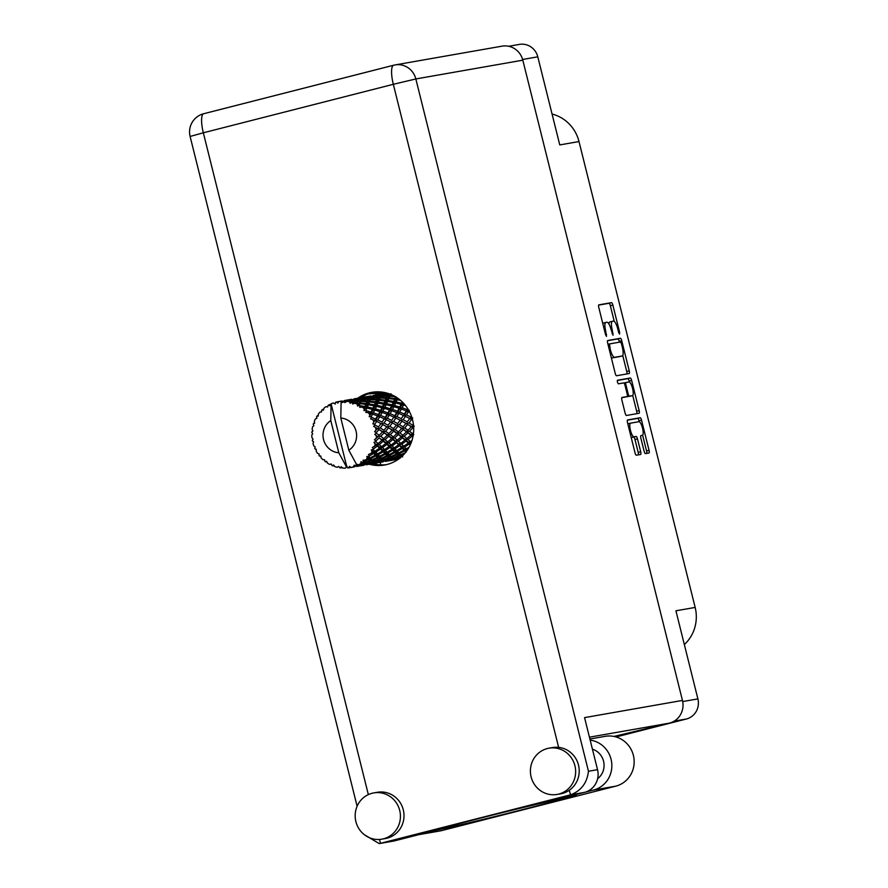 <?xml version="1.0" encoding="UTF-8"?>
<svg xmlns="http://www.w3.org/2000/svg" width="888" height="888" viewBox="0 0 888 888"><rect width="100%" height="100%" fill="white"/><g stroke="black" fill="none" stroke-linecap="round" stroke-linejoin="round"><path stroke-width="1.33" d="M375.058 393.628A17.438 16.783 -100 0 0 377.589 394.727M630.535 423.165L628.116 423.787A7.049 1.898 75.7 0 0 628.071 423.798A7.049 1.898 75.7 0 0 627.827 423.942M628.071 423.798L630.58 423.154A7.049 1.898 75.7 0 0 630.58 423.154A7.049 1.898 75.7 0 0 630.447 430.314A7.049 1.898 75.7 0 0 634.021 436.818L636.141 436.441A2.631 0.71 75.7 0 1 637.484 438.872L640.703 451.781A2.631 0.71 75.7 0 1 640.648 454.456A2.631 0.71 75.7 0 0 640.648 454.456L636.352 455.211A2.631 0.71 75.7 0 1 635.02 452.78L627.505 422.633A2.631 0.71 75.7 0 1 627.55 419.957A2.631 0.71 75.7 0 0 627.55 419.957L640.204 417.737A2.631 0.71 75.7 0 1 641.536 420.168L649.05 450.316A2.631 0.71 75.7 0 1 649.006 452.991A2.631 0.71 75.7 0 1 648.984 452.991L645.443 453.613A2.631 0.71 75.7 0 1 644.111 451.182L640.892 438.284A2.631 0.71 75.7 0 1 640.936 435.608L640.958 435.597A2.631 0.71 75.7 0 0 640.936 435.608M617.404 382.14L618.337 383.838L623.676 382.906A2.631 0.71 75.7 0 1 625.019 385.337L627.15 393.895A2.631 0.71 75.7 0 1 627.095 396.57A2.631 0.71 75.7 0 0 627.095 396.57L621.955 397.469A2.631 0.71 75.7 0 0 621.944 397.48A2.631 0.71 75.7 0 0 621.9 400.144L625.108 413.053A2.631 0.71 75.7 0 0 626.451 415.484L639.083 413.264A2.631 0.71 75.7 0 0 639.094 413.264A2.631 0.71 75.7 0 0 639.149 410.589L631.634 380.441A2.631 0.71 75.7 0 0 630.291 378.011L617.438 380.264L617.404 382.14M630.613 423.154L638.927 421.689A7.049 1.898 75.7 0 1 642.501 428.127A7.049 1.898 75.7 0 1 642.379 435.353L642.335 435.353A7.049 1.898 75.7 0 0 642.379 435.353L640.958 435.597M616.55 375.757L629.181 373.537A2.631 0.71 75.7 0 0 629.192 373.537A2.631 0.71 75.7 0 0 629.248 370.862L621.733 340.715A2.631 0.71 75.7 0 0 620.39 338.284L607.758 340.504A2.631 0.71 75.7 0 0 607.736 340.504A2.631 0.71 75.7 0 0 607.692 343.179L615.206 373.326A2.631 0.71 75.7 0 0 616.55 375.757M617.748 328.882L618.625 332.389L619.58 334.099L619.613 332.223L612.842 305.072A2.631 0.71 75.7 0 0 611.499 302.642L598.867 304.861A2.631 0.71 75.7 0 0 598.856 304.861A2.631 0.71 75.7 0 0 598.801 307.537L605.572 334.687L606.515 336.386L605.683 331.002A8.425 2.276 75.7 0 1 605.838 322.444A8.425 2.276 75.7 0 1 605.882 322.433L606.937 322.244A8.425 2.276 75.7 0 1 611.221 330.025L613.053 335.242L612.209 329.859A8.425 2.276 75.7 0 1 612.365 321.29A8.425 2.276 75.7 0 1 612.42 321.29L613.464 321.101A8.425 2.276 75.7 0 1 617.748 328.882M508.724 46.276L519.402 44.4A16.639 16.017 80 0 1 537.795 56.821L559.762 144.922L578.998 141.547L695.16 607.425A37.562 36.164 80 0 1 684.337 644.566M695.16 607.425L675.923 610.8L697.89 698.9A16.639 16.017 80 0 1 686.391 719.003L616.039 736.951M552.059 114.041A37.562 36.164 80 0 1 578.998 141.547M363.658 396.07L363.925 397.125M380.186 462.371L380.819 464.868M612.32 321.312L609.912 321.922A8.425 2.276 75.7 0 0 609.867 321.933A8.425 2.276 75.7 0 0 608.946 324.053M605.794 322.455L603.385 323.066A8.425 2.276 75.7 0 0 603.341 323.077A8.425 2.276 75.7 0 0 602.797 323.565M614.241 321.367L610.345 305.716A2.631 0.71 75.7 0 0 609.002 303.285L598.656 305.106M619.436 342.18L619.225 341.358A2.631 0.71 75.7 0 0 617.882 338.927L607.536 340.737M626.895 373.937A2.631 0.71 75.7 0 0 626.739 371.495L622.743 355.466M621.445 343.7L620.512 341.991L609.412 343.945L610.3 349.517A8.425 2.276 75.7 0 0 614.585 357.298L622.166 355.977A8.425 2.276 75.7 0 0 622.211 355.966A8.425 2.276 75.7 0 0 622.366 347.408L621.445 343.7M611.31 357.675A8.425 2.276 75.7 0 0 612.076 357.942L614.585 357.298M619.746 356.588A8.425 2.276 75.7 0 1 619.702 356.599A8.425 2.276 75.7 0 1 619.658 356.61L612.076 357.942M617.282 380.497L627.794 378.643A2.631 0.71 75.7 0 1 629.126 381.085L629.37 382.029M632.711 395.46L636.652 411.222L639.149 410.589M636.796 413.664A2.631 0.71 75.7 0 0 636.652 411.222M621.744 397.713L624.586 397.214A2.631 0.71 75.7 0 0 624.597 397.202A2.631 0.71 75.7 0 0 624.608 397.202L627.083 396.57L624.597 397.202M632.4 395.637A7.049 1.898 75.7 0 0 632.434 395.626A7.049 1.898 75.7 0 0 632.556 388.4A7.049 1.898 75.7 0 0 628.993 381.973L626.062 382.484A2.631 0.71 75.7 0 0 626.051 382.484A2.631 0.71 75.7 0 0 625.996 385.159L628.127 393.717A2.631 0.71 75.7 0 0 629.47 396.148L632.4 395.637L629.903 396.281A7.049 1.898 75.7 0 0 629.936 396.27A7.049 1.898 75.7 0 0 629.969 396.259M626.684 396.67A2.631 0.71 75.7 0 0 626.972 396.792L629.47 396.148M632.434 395.626L626.972 396.792M631.19 437.418A7.049 1.898 75.7 0 0 631.523 437.462L634.021 436.818M638.35 454.856A2.631 0.71 75.7 0 0 638.195 452.414L634.987 439.516A2.631 0.71 75.7 0 0 633.644 437.085L631.523 437.462M639.26 421.733L639.038 420.801A2.631 0.71 75.7 0 0 637.695 418.37L627.35 420.191M646.708 453.391A2.631 0.71 75.7 0 0 646.553 450.949L642.623 435.209M585.137 792.196L593.45 790.076A25.486 24.531 -100 0 0 611.066 759.284A25.486 24.531 -100 0 0 590.165 740.104M593.45 790.076L615.761 786.158A25.486 24.531 -100 0 0 633.377 755.366A25.486 24.531 -100 0 0 605.194 736.33L589.898 739.016M355.899 821.633A23.477 22.6 -100 0 0 381.862 839.16A23.477 22.6 -100 0 0 399.711 810.444A23.477 22.6 -100 0 0 373.748 792.917A23.477 22.6 -100 0 0 355.899 821.633M381.862 839.16L385.436 838.538A23.477 22.6 -100 0 0 403.285 809.823A23.477 22.6 -100 0 0 377.322 792.296L373.748 792.917M531.124 776.911A23.477 22.6 -100 0 0 557.076 794.438A23.477 22.6 -100 0 0 574.925 765.734A23.477 22.6 -100 0 0 548.962 748.196A23.477 22.6 -100 0 0 531.124 776.911M557.076 794.438L560.65 793.817A23.477 22.6 -100 0 0 569.33 790.242A23.477 22.6 -100 0 0 578.499 765.101A23.477 22.6 -100 0 0 558.63 747.363A23.477 22.6 -100 0 0 552.536 747.574L548.962 748.196M369.353 464.258A36.885 35.509 -100 0 0 384.515 465.012A36.885 35.509 -100 0 0 412.554 419.891A36.885 35.509 -100 0 0 371.761 392.341A36.885 35.509 -100 0 0 357.764 398.213M361.238 397.646A36.885 35.509 80 0 1 373.559 392.074M592.429 749.172A16.772 16.139 80 0 1 603.562 761.205A16.772 16.139 80 0 1 597.624 778.709M558.63 747.363L393.317 84.305L415.839 78.954A18.781 18.082 -100 0 0 395.071 64.924L502.042 46.154A18.781 18.082 80 0 1 522.81 60.173L415.839 78.954L588.455 771.261C587.057 783.061 581.063 790.919 570.473 794.838L380.486 843.323L394.572 840.847L429.881 831.834A74.048 1.465 166 0 1 549.25 801.376L584.559 792.362L570.473 794.838L569.33 790.242M394.572 840.847A18.781 18.082 80 0 1 393.273 841.125L379.198 843.6L380.486 843.323L379.52 839.449M522.81 60.173L682.45 700.432A18.781 18.082 80 0 1 669.463 723.121L613.941 736.441M589.876 738.927L590.52 738.905M588.455 771.261L597.535 769.674L584.559 717.615L682.45 700.432M386.291 464.646A36.885 35.509 80 0 1 372.938 463.636M597.535 769.674A18.781 18.082 80 0 1 584.559 792.362M364.202 834.598L379.198 843.6M615.761 786.158L441.802 830.569A25.486 24.531 80 0 1 440.037 830.946L418.748 834.676M437.795 829.47L437.873 829.792A73.782 1.465 166 0 0 517.893 810.8A73.782 1.465 166 0 0 576.412 794.716A73.782 1.465 166 0 0 575.158 794.76M437.873 829.792L430.025 831.79M385.825 392.807L367.799 393.961M381.729 392.063L372.538 392.485A5.361 1.443 -104.3 0 1 372.25 392.407M383.194 393.262L385.392 392.707M353.613 466.944L351.06 467.454A33.533 32.29 -100 0 0 352.214 467.188A33.533 32.29 -100 0 0 353.357 466.866L354.789 465.379L354.423 466.844L348.562 467.887A33.533 32.29 -100 0 1 347.896 467.965L346.475 466.777L345.365 468.143L347.075 466.3M363.192 465.257L356.599 466.411L363.192 465.257L364.369 463.691L364.002 465.157L359.584 465.978M372.771 463.58L366.189 464.735L372.771 463.58L373.948 462.015L373.582 463.481L369.164 464.291M382.362 461.893L375.768 463.048L382.362 461.893L383.538 460.328L383.161 461.793L378.743 462.615M391.941 460.206L385.348 461.372L391.941 460.206L393.106 458.652L392.596 460.173A33.533 32.29 -100 0 0 393.517 460.028A33.533 32.29 -100 0 0 395.093 459.707L396.57 459.329A33.533 32.29 -100 0 0 398.978 458.541L394.006 459.274L400.399 457.975L400.999 456.243L402.686 456.887M393.773 395.793L389.999 395.637L390.554 394.427L389.144 395.56L389.599 394.927L388.411 393.517L381.962 394.494L386.879 393.495A33.533 32.29 -100 0 0 384.349 393.639L382.839 393.817A33.533 32.29 -100 0 0 381.918 393.961A33.533 32.29 -100 0 0 380.353 394.283L377.533 394.738M381.829 395.349L380.353 394.283L381.363 395.471L379.709 394.405L373.659 395.438M379.187 394.772L380.464 396.104L382.462 394.017M398.856 399.012L397.535 398.812L397.78 398.224M407.37 450.038L406.981 449.617L408.025 449.039M399.844 457.542L400.333 455.755L402.064 456.299L401.087 455.3L404.34 453.935M394.661 459.607L392.019 458.286L391.009 459.795L384.415 460.95L390.265 459.218L391.009 459.795M388.334 460.928L392.596 460.173L393.606 458.652M371.861 396.403L371.095 396.092M371.206 396.059L372.749 397.025L370.929 395.981L367.954 396.425M312.809 430.913L311.866 431.846L312.876 431.069L312.143 429.237A33.533 32.29 -100 0 1 312.576 426.828L313.853 425.685L313.242 424.298A33.533 32.29 -100 0 1 313.442 423.632L314.618 423.232L314.341 421.19A33.533 32.29 -100 0 1 315.351 418.97L316.861 418.292L316.594 416.694A33.533 32.29 -100 0 1 316.949 416.106L318.193 416.128L318.415 413.986A33.533 32.29 -100 0 1 319.924 412.099L321.556 411.932L321.678 410.223A33.533 32.29 -100 0 1 322.166 409.757L323.376 410.178L324.098 408.069A33.533 32.29 -100 0 1 326.018 406.649L327.65 407.004L328.171 405.294A33.533 32.29 -100 0 1 328.76 404.961L329.837 405.783L331.035 403.84A33.533 32.29 -100 0 1 331.091 403.818L346.853 467.033M311.866 431.846A33.533 32.29 -100 0 0 311.821 432.545L312.72 433.655L311.788 435.176A33.533 32.29 -100 0 0 311.943 437.629L313.064 439.127L312.31 440.237A33.533 32.29 -100 0 0 312.432 440.925L313.542 441.68L313.031 443.478A33.533 32.29 -100 0 0 313.775 445.832L315.185 446.908L314.741 448.274A33.533 32.29 -100 0 0 315.029 448.906L316.25 449.45M345.365 468.143A33.533 32.29 -100 0 1 342.99 468.109L341.17 466.722L340.459 467.887A33.533 32.29 -100 0 1 339.793 467.787L338.694 466.378L337.296 467.31A33.533 32.29 -100 0 1 334.987 466.666L333.566 464.957L332.589 465.8A33.533 32.29 -100 0 1 331.957 465.534L331.235 463.969L329.648 464.424A33.533 32.29 -100 0 1 327.561 463.214L326.595 461.283L325.441 461.749A33.533 32.29 -100 0 1 324.897 461.338L324.564 459.74L322.91 459.662A33.533 32.29 -100 0 1 321.179 457.964L320.701 455.944L319.458 455.999A33.533 32.29 -100 0 1 319.036 455.455L319.103 453.923L317.504 453.335A33.533 32.29 -100 0 1 316.228 451.237L316.261 449.261L315.029 448.906M346.431 466.822L338.816 452.78A17.438 16.783 -100 0 1 323.543 439.56A17.438 16.783 -100 0 1 330.791 420.59L331.091 403.818A33.533 32.29 -100 0 1 333.244 402.952L334.832 403.84L335.664 402.209A33.533 32.29 -100 0 1 336.319 402.042L337.817 403.074L338.805 401.543L341.159 401.254A33.533 32.29 -100 0 0 341.103 401.265A33.533 32.29 -100 0 0 338.805 401.543M314.552 422.766L313.442 423.632M370.929 395.981L371.783 397.147L370.118 396.081L364.069 397.114M373.437 395.449L379.709 394.405M362.282 398.079L361.516 397.769M361.616 397.746L363.159 398.712L361.349 397.669L358.364 398.101M318.27 415.295L316.949 416.106M363.858 397.136L370.118 396.081M372.882 395.693L378.965 395.027L378.466 395.759L372.882 395.693L370.873 397.78L369.386 396.703L368.875 397.436L362.792 397.857L369.386 396.703M381.729 394.794L387.812 394.494L387.268 395.582L381.218 395.648L381.729 394.794L380.464 396.104L378.965 395.027M387.268 395.582L388.178 397.191L390.798 393.961M390.942 393.706L389.599 394.927M389.721 396.27L395.66 396.659L394.916 398.457L389.066 397.824L389.721 396.27L388.178 397.191L389.999 395.637M388.034 394.072L389.144 395.56L387.812 394.494M378.466 395.759L379.565 397.236L382.029 394.416M380.974 396.115L387.002 396.159L386.38 397.613L380.408 397.325L380.974 396.115L379.565 397.236L381.218 395.648M369.608 396.459L370.873 397.78L372.139 396.481L378.221 396.17L377.678 397.269L371.639 397.325L372.139 396.481M361.349 397.669L362.204 398.834L360.539 397.769L354.501 398.801M352.691 399.767L351.937 399.445M352.036 399.422L353.591 400.388L351.77 399.345L348.784 399.789M323.765 409.013L322.166 409.757M360.029 398.135L361.305 399.467L363.292 397.38M394.916 398.457L395.415 400.244L396.792 397.558M402.253 401.92L401.665 403.185L396.181 401.942L397.136 399.744L395.415 400.244L397.535 398.812M396.592 397.424L395.66 396.659M386.38 397.613L387.101 399.323L388.178 397.191L387.002 396.159M388.744 398.601L394.538 399.334L393.639 401.443L387.956 400.499L388.744 398.601L387.101 399.323L389.066 397.824M377.678 397.269L378.599 398.879L379.565 397.236L378.221 396.17M380.142 397.946L386.08 398.346L385.337 400.133L379.487 399.5L380.142 397.946L378.599 398.879L380.408 397.325M372.438 396.104L371.639 397.325M368.875 397.436L369.974 398.923L368.642 397.857L368.098 398.945L362.049 399.012L362.57 398.168L368.642 397.857M354.279 398.812L360.539 397.769M351.77 399.345L352.614 400.51L350.96 399.445L344.91 400.477M343.112 401.454L342.346 401.132M342.457 401.11L344 402.075L342.18 401.032L339.205 401.465M330.736 404.318L328.76 404.961M371.395 397.791L377.422 397.846L376.801 399.289L370.829 399.001L371.395 397.791L369.019 400.555L370.829 399.001M397.136 399.744L400.51 400.344M401.665 403.185L401.72 405.05L402.974 402.641M407.648 408.513L407.081 409.501L402.098 407.759L403.518 405.006L401.72 405.05L404.107 403.818M393.639 401.443L393.928 403.285L395.415 400.244L394.538 399.334M395.693 403.008L401.11 404.34L399.778 407.015L394.516 405.505L395.693 403.008L393.928 403.285L396.181 401.942M385.337 400.133L385.836 401.92L387.101 399.323L386.08 398.346M387.557 401.42L393.184 402.464L392.074 404.873L386.602 403.629L387.557 401.42L385.836 401.92L387.956 400.499M376.801 399.289L377.522 401.01L378.599 398.879L377.422 397.846M379.165 400.288L384.959 401.021L384.06 403.13L378.366 402.175L379.165 400.288L377.522 401.01L379.487 399.5M368.098 398.945L369.019 400.555L367.843 399.522L367.221 400.976L361.25 400.688L361.805 399.478L367.843 399.522M353.713 399.056L359.807 398.39L359.296 399.123L353.713 399.056L351.715 401.143L350.216 400.066L349.717 400.799L344.366 401.165A33.533 32.29 -100 0 0 343.689 401.154L350.216 400.066M359.296 399.123L360.395 400.599L361.305 399.467L359.807 398.39M358.519 400.632L352.469 400.688L352.98 399.844L359.063 399.533L358.519 400.632L359.44 402.242L362.049 399.012M344.688 400.499L350.96 399.445M350.449 399.822L351.715 401.143L350.816 402.286L352.469 400.688M338.794 401.543L336.319 402.042M342.18 401.032L343.034 402.197L341.381 401.132M370.562 399.633L376.49 400.033L375.757 401.82L369.908 401.187L370.562 399.633L369.019 400.555L367.932 402.686L369.908 401.187M403.518 405.006L405.583 405.616M407.081 409.501L406.693 411.311L408.036 409.135M411.422 416.161L410.833 416.994L406.449 414.896L408.447 411.743L406.693 411.311L409.279 410.345M399.778 407.015L399.611 408.857L401.72 405.05L401.11 404.34M401.398 409.057L406.282 410.867L404.395 413.975L399.7 412.032L401.398 409.057L399.611 408.857L402.098 407.759M392.074 404.873L392.141 406.726L393.928 403.285L393.184 402.464M393.928 406.693L399.101 408.28L397.502 411.188L392.518 409.435L393.928 406.693L392.141 406.726L394.516 405.505M384.06 403.13L384.338 404.961L385.836 401.92L384.959 401.021M386.114 404.695L391.53 406.027L390.187 408.691L384.937 407.181L386.114 404.695L384.338 404.961L386.602 403.629M375.757 401.82L376.257 403.607L377.522 401.01L376.49 400.033M377.977 403.108L383.605 404.151L382.506 406.549L377.012 405.305L377.977 403.108L376.257 403.607L378.366 402.175M367.221 400.976L367.932 402.686L366.911 401.709L366.167 403.496L360.317 402.863L360.983 401.309L366.911 401.709M361.805 399.478L360.395 400.599L359.063 399.533M357.642 402.653L352.392 402.386A33.533 32.29 -100 0 0 351.737 402.209L352.236 401.154L358.253 401.21L357.642 402.653L358.352 404.373L361.25 400.688M341.159 401.254L342.424 402.575L344.133 400.743M349.717 400.799L350.816 402.286L349.484 401.221L350.172 403.341L351.737 402.209M352.98 399.844L351.715 401.143M351.06 467.454L349.583 466.378L348.562 467.887M356.332 466.333L355.755 466.056A33.533 32.29 -100 0 0 356.388 465.8L361.516 464.269L362.26 464.846L356.332 466.333L354.146 465.212L353.357 466.866M356.865 464.48L356.388 465.8M369.575 401.964L375.38 402.697L374.47 404.806L368.798 403.851L369.575 401.964L367.932 402.686L366.677 405.283L368.798 403.851M408.447 411.743L409.779 412.298M344.366 401.165L344.921 402.597L346.897 401.321L349.484 401.221M341.103 401.265L340.803 418.026L348.829 450.227A17.438 16.783 -100 0 0 356.077 431.257A17.438 16.783 -100 0 0 340.803 418.026M348.829 450.227L356.443 464.269L358.685 464.735A33.533 32.29 -100 0 0 360.772 463.58L358.685 464.735M362.892 462.16A33.533 32.29 -100 0 0 363.436 461.76L368.243 459.673L369.353 460.872L363.736 463.025L361.016 461.66L360.772 463.58M365.401 460.128A33.533 32.29 -100 0 0 367.133 458.463L367.688 459.063L365.401 460.128L363.037 460.162L363.436 461.76M368.842 456.543A33.533 32.29 -100 0 0 369.264 456.01L373.637 453.479L375.247 455.189L370.085 457.897L368.842 456.543L366.888 456.443L367.133 458.463M370.784 453.923A33.533 32.29 -100 0 0 372.05 451.859L372.838 452.658L368.476 454.467L369.264 456.01M373.238 449.55A33.533 32.29 -100 0 0 373.526 448.917L377.356 446.065L379.576 448.151L374.991 451.282L373.238 449.55L371.295 449.872L372.05 451.859M374.481 446.498A33.533 32.29 -100 0 0 375.213 444.167L376.268 445.099L372.361 447.541L373.526 448.917M375.802 441.625A33.533 32.29 -100 0 0 375.924 440.936L379.165 437.906L382.062 440.193L378.133 443.578L375.802 441.625L373.981 442.346L375.213 444.167M376.268 438.339A33.533 32.29 -100 0 0 376.412 435.886L377.766 436.863L374.447 439.804L375.924 440.936M376.379 433.255A33.533 32.29 -100 0 0 376.334 432.556L378.954 429.514L382.55 431.812L379.32 435.286L376.379 433.255L374.769 434.332L376.412 435.886M376.046 429.936A33.533 32.29 -100 0 0 375.591 427.517L377.245 428.482L374.603 431.746L376.334 432.556M374.925 424.975A33.533 32.29 -100 0 0 374.714 424.309L376.734 421.411L381.008 423.554L378.466 426.928L374.925 424.975L373.604 426.351L375.591 427.517M373.804 421.844A33.533 32.29 -100 0 0 372.794 419.602L374.714 420.468L372.816 423.876L374.714 424.309M371.528 417.305A33.533 32.29 -100 0 0 371.173 416.705L372.649 414.108L377.544 415.917L375.646 419.014L371.528 417.305L370.562 418.892L372.794 419.602M369.697 414.541A33.533 32.29 -100 0 0 368.187 412.631L370.363 413.331L369.208 416.683L371.173 416.705M366.422 410.722A33.533 32.29 -100 0 0 365.923 410.234L366.955 408.058L372.361 409.39L371.029 412.065L366.422 410.722L365.834 412.421L368.187 412.631M363.991 408.513A33.533 32.29 -100 0 0 362.06 407.048L364.446 407.514L364.002 410.633L365.923 410.234M359.906 405.638A33.533 32.29 -100 0 0 359.307 405.294L359.995 403.651L365.801 404.384L364.89 406.493L359.906 405.638L359.718 407.359L362.06 407.048M357.031 404.129A33.533 32.29 -100 0 0 354.823 403.196L357.331 403.396L357.52 406.082L359.307 405.294M352.392 402.386L352.603 404.018L354.823 403.196M349.25 401.654A33.533 32.29 -100 0 0 346.897 401.321M410.833 416.994L410.023 418.648L411.566 416.572M413.397 424.364L412.676 425.197L408.98 422.91L411.621 419.502L410.023 418.648L412.754 417.982M404.395 413.975L403.796 415.717L406.693 411.311L406.282 410.867M405.483 416.361L409.757 418.503L407.215 421.878L403.163 419.658L405.483 416.361L403.796 415.717L406.449 414.896M397.502 411.188L397.114 412.998L399.611 408.857L399.101 408.28M398.867 413.42L403.463 415.418L401.254 418.681L396.869 416.572L398.867 413.42L397.114 412.998L399.7 412.032M390.187 408.691L390.021 410.545L392.141 406.726L391.53 406.027M391.808 410.744L396.703 412.554L394.816 415.651L390.121 413.708L391.808 410.744L390.021 410.545L392.518 409.435M382.506 406.549L382.562 408.413L384.338 404.961L383.605 404.151M384.349 408.369L389.521 409.967L387.923 412.865L382.928 411.122L384.349 408.369L382.562 408.413L384.937 407.181M374.47 404.806L374.758 406.649L376.257 403.607L375.38 402.697M376.534 406.371L381.951 407.703L380.608 410.378L375.358 408.869L376.534 406.371L374.758 406.649L377.012 405.305M366.167 403.496L366.677 405.283L365.801 404.384M360.983 401.309L359.44 402.242L358.253 401.21M357.52 406.082L360.317 402.863M350.172 403.341L352.236 401.154M368.398 404.784L374.026 405.838L372.916 408.236L367.432 406.993L368.398 404.784L366.677 405.283L365.179 408.325L367.432 406.993M411.388 419.38L412.598 420.035M412.676 425.197L413.408 424.486M413.531 432.623L412.509 433.588L409.501 431.291L412.842 427.827L411.499 426.573L414.285 426.24M407.215 421.878L409.757 418.503M407.703 424.464L411.288 426.773L408.058 430.247L404.706 427.927L407.703 424.464L406.216 423.41L408.98 422.91M401.254 418.681L403.463 415.418M402.508 421.445L405.983 423.432L403.096 426.884L399.4 424.586L402.042 421.19L400.444 420.324L403.163 419.658M394.816 415.651L394.205 417.393L397.114 412.998L396.703 412.554M395.893 418.048L400.177 420.191L397.635 423.565L393.584 421.345L395.893 418.048L394.205 417.393L396.869 416.572M387.923 412.865L387.534 414.674L390.021 410.545L389.521 409.967M389.288 415.107L393.884 417.105L391.675 420.357L387.29 418.259L389.288 415.107L387.534 414.674L390.121 413.708M380.608 410.378L380.441 412.232L382.562 408.413L381.951 407.703M382.229 412.421L387.124 414.23L385.226 417.338L380.541 415.395L382.229 412.421L380.441 412.232L382.928 411.122M372.916 408.236L372.982 410.09L374.758 406.649L374.026 405.838M374.769 410.056L379.942 411.644L378.344 414.552L373.349 412.798L374.769 410.056L372.982 410.09L375.358 408.869M364.89 406.493L365.179 408.325L364.446 407.514M359.995 403.651L358.352 404.373L357.331 403.396M412.842 427.827L413.686 428.405M412.509 433.588L411.033 434.621L413.797 434.621M410.645 427.483L411.499 426.573L413.675 427.983M408.058 430.247L406.715 431.457L409.501 431.291M403.096 426.884L405.983 423.432M403.263 429.503L406.515 431.823L402.93 435.275L399.922 432.978L403.263 429.503L401.92 428.26L404.706 427.927M397.635 423.565L400.177 420.191L411.499 426.573M398.113 426.151L401.709 428.449L398.479 431.923L395.116 429.614L398.113 426.151L396.625 425.086L399.4 424.586M391.675 420.357L393.884 417.105M392.996 423.165L396.403 425.119L393.517 428.56L389.81 426.273L392.463 422.866L390.864 422.011L393.584 421.345M385.226 417.338L384.626 419.081L387.534 414.674L387.124 414.23M386.313 419.724L390.598 421.867L388.045 425.241L384.005 423.021L386.313 419.724L384.626 419.081L387.29 418.259M378.344 414.552L377.955 416.361L380.441 412.232L379.942 411.644M379.698 416.783L384.293 418.781L382.084 422.044L377.711 419.935L379.698 416.783L377.955 416.361L380.541 415.395M371.029 412.065L370.862 413.908L372.982 410.09L372.361 409.39M372.649 414.108L370.862 413.908L373.349 412.798M366.955 408.058L365.179 408.325L364.002 410.633M407.903 432.867L410.8 435.142L406.871 438.528L404.207 436.308L407.903 432.867L406.515 431.823M411.988 440.404L410.323 441.647L408.003 439.527L412.043 436.163L412.898 436.896M410.323 441.647L408.647 442.257L411.311 442.579M412.043 436.163L410.8 435.142M406.871 438.528L405.283 439.36L408.003 439.527M402.93 435.275L401.443 436.297L404.207 436.308M401.132 429.093L401.92 428.26L413.042 436.186M398.479 431.923L397.136 433.144L399.922 432.978M393.517 428.56L396.403 425.119M393.684 431.191L396.925 433.499L393.351 436.952L390.343 434.654L393.684 431.191L392.341 429.936L395.116 429.614M388.045 425.241L390.598 421.867M388.533 427.827L392.13 430.136L388.889 433.61L385.547 431.291L388.533 427.827L387.046 426.773L389.81 426.273M382.084 422.044L384.293 418.781M383.305 424.786L386.824 426.795L383.938 430.247L380.231 427.949L382.883 424.553L381.274 423.687L384.005 423.021M375.646 419.014L375.047 420.757L377.955 416.361L377.544 415.917M376.734 421.411L375.047 420.757L377.711 419.935M369.208 416.683L370.862 413.908L370.363 413.331M398.324 434.543L401.221 436.829L397.291 440.215L394.627 437.984L398.324 434.543L396.925 433.499M402.453 437.851L405.017 440.048L400.743 443.334L398.423 441.203L402.453 437.851L401.221 436.829M406.094 441.025L408.314 443.101L403.729 446.231L401.731 444.255L406.094 441.025L405.283 439.36L405.017 440.048M409.113 447.197L406.271 448.862L404.573 447.086L409.257 444.011L410.223 444.977M406.271 448.862L404.484 449.017L406.981 449.617M409.257 444.011L408.647 442.257L408.314 443.101M403.729 446.231L401.987 446.62L404.573 447.086M400.743 443.334L399.056 443.945L401.731 444.255M397.291 440.215L395.693 441.036L398.423 441.203M393.351 436.952L391.863 437.984L394.627 437.984M391.464 430.869L392.341 429.936L397.136 433.144L410.633 444.067M388.889 433.61L387.557 434.82L390.343 434.654M383.938 430.247L386.824 426.795M384.104 432.867L387.346 435.187L383.76 438.639L380.752 436.341L384.104 432.867L382.75 431.624L385.547 431.291M378.466 426.928L381.008 423.554M378.954 429.514L377.467 428.449L380.231 427.949M372.816 423.876L374.714 420.468M388.744 436.23L391.641 438.506L387.712 441.902L385.048 439.671L388.744 436.23L387.346 435.187M392.873 439.527L395.426 441.736L391.164 445.01L388.844 442.89L392.873 439.527L391.641 438.506M396.514 442.701L398.734 444.788L394.15 447.907L392.141 445.943L396.514 442.701L395.693 441.036L395.426 441.736M399.667 445.698L401.576 447.608L396.692 450.549L394.994 448.762L399.667 445.698L399.056 443.945L398.734 444.788M402.375 448.429L403.985 450.149L398.834 452.847L397.402 451.304L402.375 448.429L401.987 446.62L401.576 447.608M404.662 450.871L406.016 452.336L400.599 454.778L399.422 453.502L404.662 450.871L404.484 449.017L403.985 450.149M381.873 432.567L382.75 431.624L391.863 437.984L406.56 451.204M400.599 454.778L398.834 454.478L401.087 455.3M398.834 452.847L397.036 452.769L399.422 453.502M396.692 450.549L394.905 450.704L397.402 451.304M394.15 447.907L392.396 448.296L394.994 448.762M391.164 445.01L389.477 445.621L392.141 445.943M387.712 441.902L386.114 442.724L388.844 442.89M383.76 438.639L382.284 439.66L385.048 439.671M379.32 435.286L377.977 436.508L380.752 436.341M382.75 431.624L377.245 428.482M374.603 431.746L377.467 428.449L373.604 426.351M383.294 441.214L385.847 443.412L381.585 446.697L379.254 444.566L383.294 441.214L382.062 440.193M386.935 444.389L389.155 446.464L384.571 449.594L382.562 447.619L386.935 444.389L386.114 442.724L385.847 443.412M390.087 447.374L391.997 449.295L387.113 452.225L385.403 450.449L390.087 447.374L389.477 445.621L389.155 446.464M392.796 450.116L394.416 451.826L389.244 454.534L387.823 452.98L392.796 450.116L392.396 448.296L391.997 449.295M395.082 452.547L396.425 454.023L391.02 456.465L389.843 455.178L395.082 452.547L394.905 450.704L394.416 451.826M396.992 454.634L398.101 455.833L392.485 457.975L391.508 456.987L396.992 454.634L397.036 452.769L396.425 454.023M398.557 456.31L399.467 457.198L393.673 459.041L392.873 458.363L398.557 456.31L398.834 454.478L398.101 455.833M379.165 437.906L386.114 442.724L400.333 455.755L402.453 456.676M400.999 456.243L400.333 455.755L399.467 457.198M393.673 459.041L393.106 458.652M392.485 457.975L390.753 457.442L392.873 458.363M391.02 456.465L389.244 456.155L391.508 456.987M389.244 454.534L387.457 454.456L389.843 455.178M387.113 452.225L385.325 452.381L387.823 452.98M384.571 449.594L382.817 449.983L385.403 450.449M381.585 446.697L379.898 447.308L382.562 447.619M378.133 443.578L376.534 444.411L379.254 444.566M374.769 434.332L377.766 436.863M380.508 449.062L382.417 450.971L377.533 453.912L375.824 452.125L380.508 449.062L379.898 447.308L379.576 448.151M383.216 451.803L384.826 453.513L379.664 456.21L378.244 454.667L383.216 451.803L382.817 449.983L382.417 450.971M385.503 454.234L386.846 455.699L381.44 458.153L380.253 456.865L385.503 454.234L385.325 452.381L384.826 453.513M387.401 456.31L388.522 457.509L382.894 459.662L381.929 458.663L387.401 456.31L387.457 454.456L386.846 455.699M388.977 457.986L389.888 458.885L384.093 460.717L383.294 460.04L388.977 457.986L389.244 456.155L388.522 457.509M385.081 461.294L382.439 459.962L381.429 461.483L374.836 462.637L380.675 460.905L381.429 461.483M391.319 459.984L392.019 458.286L390.753 457.442L389.888 458.885M390.265 459.218L390.753 457.442L376.534 444.411L376.268 445.099M384.093 460.717L383.538 460.328M382.894 459.662L381.174 459.129L383.294 460.04M381.44 458.153L379.676 457.842L381.929 458.663M379.664 456.21L377.877 456.132L380.253 456.865M377.533 453.912L375.746 454.068L378.244 454.667M374.991 451.282L373.238 451.659L375.824 452.125M377.356 446.065L373.981 442.346M375.924 455.91L377.267 457.387L371.861 459.829L370.673 458.541L375.924 455.91L375.746 454.068L375.247 455.189M377.822 457.997L378.932 459.196L373.315 461.338L372.35 460.35L377.822 457.997L377.877 456.132L377.267 457.387M379.398 459.673L380.297 460.572L374.514 462.404L373.715 461.727L379.398 459.673L379.676 457.842L378.932 459.196M375.491 462.97L372.86 461.649L371.85 463.159L365.257 464.313L371.095 462.581L371.85 463.159M383.261 461.682L384.193 460.85M383.394 461.66L384.493 460.206L383.161 461.793M381.729 461.66L382.439 459.962L381.174 459.129L380.297 460.572M380.675 460.905L381.174 459.129L373.238 451.659L372.838 452.658M374.514 462.404L373.948 462.015M373.315 461.338L371.595 460.805L373.715 461.727M371.861 459.829L370.085 459.518L372.35 460.35M370.085 457.897L368.298 457.82L370.673 458.541M373.637 453.479L373.238 451.659L371.295 449.872M369.808 461.349L370.718 462.248L364.924 464.08L364.136 463.403L369.808 461.349L370.085 459.518L369.353 460.872M365.911 464.657L363.281 463.325L362.26 464.846M373.682 463.358L374.259 462.937M373.815 463.347L374.914 461.882L373.582 463.481M372.15 463.347L372.86 461.649L371.595 460.805L370.718 462.248M371.095 462.581L371.595 460.805L368.298 457.82L367.688 459.063M364.924 464.08L364.369 463.691M363.736 463.025L362.015 462.493L364.136 463.403M368.243 459.673L368.298 457.82L366.888 456.443M364.102 465.046L364.668 464.624M364.235 465.023L365.334 463.569L364.002 465.157M362.57 465.023L363.281 463.325L362.015 462.493L361.139 463.936M361.516 464.269L362.015 462.493L361.016 461.66M354.512 466.722L355.078 466.322M354.656 466.711L355.755 465.245L354.423 466.844M340.459 467.887L342.568 467.798M330.791 420.59L338.816 452.78M332.589 465.8L334.365 465.934M325.441 461.749L326.973 462.049M319.458 455.999L320.812 456.432M381.274 423.687L392.341 429.936M390.864 422.011L401.92 428.26M410.023 418.648L412.576 419.957M537.795 56.821L522.632 59.485M682.694 701.564L697.89 698.9M686.391 719.003L674.192 721.145M611.244 330.103L612.209 329.859M612.121 333.611L613.086 333.366M604.717 331.246L605.683 331.002M605.594 334.754L606.56 334.51M609.002 303.285L611.499 302.642M610.345 305.716L612.842 305.072M618.647 332.467L619.613 332.223M617.882 338.927L620.39 338.284M619.225 341.358L621.733 340.715M626.739 371.495L629.248 370.862M607.969 344.311L609.401 343.945L607.969 344.311M608.413 346.065L609.379 345.821M609.335 349.772L610.3 349.517M619.658 356.61L622.166 355.977M629.126 381.085L631.634 380.441M627.794 378.643L630.291 378.011M623.964 383.017L626.029 382.495L623.964 383.017M625.03 385.414L625.996 385.159M627.172 393.972L628.127 393.717M633.644 437.085L636.141 436.441M634.987 439.516L637.484 438.872M638.195 452.414L640.703 451.781M637.695 418.37L640.204 417.737M639.038 420.801L641.536 420.168M646.553 450.949L649.05 450.316M393.573 65.257L203.796 113.697A18.781 5.073 75.7 0 0 203.696 113.72L393.673 65.224A18.781 18.781 0 0 1 395.071 64.924A18.781 18.082 -100 0 0 393.773 65.201A18.781 5.073 75.7 0 0 393.673 65.224A18.781 5.073 75.7 0 0 393.317 84.305L203.33 132.789L368.342 794.616M669.463 723.121L589.432 737.173M190.11 136.463L203.33 132.789A18.781 5.073 75.7 0 1 203.696 113.72A18.781 18.781 0 0 0 190.11 136.463L357.12 806.271M419.624 834.454L441.802 830.569M369.741 393.195L372.538 392.485M609.867 321.933L612.365 321.29M603.341 323.077L605.838 322.444M619.702 356.599L622.211 355.966M358.086 466.244L357.087 466.422M367.665 464.568L366.666 464.735M377.245 462.881L376.246 463.059M386.835 461.205L385.836 461.372M386.913 393.084L381.918 393.961M380.031 394.294L379.032 394.472M398.512 459.151L393.517 460.028M392.418 460.217L389.832 460.672M370.451 395.981L369.452 396.159M360.861 397.658L359.862 397.835M351.282 399.345L350.283 399.522M353.291 399.456L351.67 401.187M341.702 401.021L340.703 401.198M335.364 404.04L333.278 402.974M382.839 461.904L380.242 462.359M373.26 463.58L370.662 464.036M363.68 465.268L361.083 465.723M354.09 466.944L351.504 467.399M345.51 467.987L346.986 466.389M365.534 464.491L363.414 463.392M375.091 462.792L373.016 461.727M384.671 461.105L382.584 460.04M394.272 459.429L392.152 458.352"/></g></svg>
